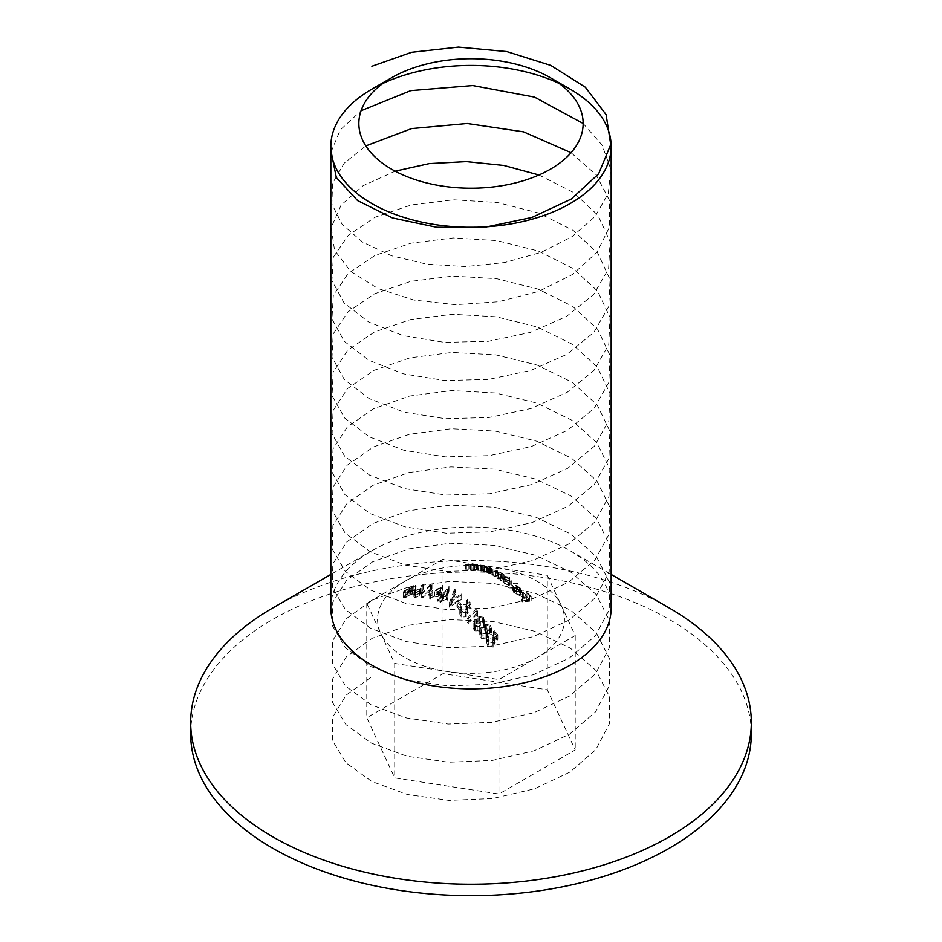 <?xml version="1.0" encoding="UTF-8"?>
<svg xmlns="http://www.w3.org/2000/svg" width="942" height="942" viewBox="0 0 942 942"><rect width="100%" height="100%" fill="white"/><g stroke="black" fill="none" stroke-linecap="round" stroke-linejoin="round"><path stroke-width="0.71" stroke-dasharray="4.71 3.53" d="M415.069 597.758L420.379 595.167L423.323 588.997L422.24 589.445L421.027 592.659L415.022 595.061L413.891 596.898L415.069 597.758L415.069 593.307L413.891 592.447L415.022 590.61L415.022 595.061M415.022 590.61L421.027 588.208L422.24 584.994L423.323 584.546L420.379 590.716L420.379 595.167M420.379 590.716L415.069 593.307M420.203 588.126L420.203 592.577M421.027 588.208L421.027 592.659M422.24 584.994L422.24 589.445M423.323 584.546L423.323 588.997M415.928 592.4L419.567 590.716L419.473 588.986L415.752 590.658L415.928 596.851L415.081 596.239L415.081 591.788L415.928 592.4M420.285 589.492L419.473 588.986L419.473 593.436L420.285 593.943L420.285 589.492M419.567 590.716L419.567 595.167L415.928 596.851L415.752 595.108L419.473 593.436L419.567 595.167M415.752 590.658L415.752 595.108M480.361 625.747L479.337 622.05L482.681 622.521L483.952 626.842L484.683 624.546L483.587 621.708L478.76 620.884L477.983 623.816L476.299 623.486L474.215 624.499L473.084 627.513L474.427 630.74L479.914 631.411L475.31 629.798L474.238 627.278L474.933 625.441L479.466 626.618L480.361 625.747L480.361 621.296L479.466 622.167L479.466 626.618M477.9 622.992L477.9 618.541L477.9 622.992M479.466 622.167L474.933 620.99L474.238 622.827L475.31 625.347L479.914 626.96L474.427 626.289L473.084 622.792L474.215 620.048L476.299 619.035L477.983 619.365L478.76 616.433L483.587 617.257L484.683 620.095L483.952 622.391L482.681 618.07L479.549 617.328L479.549 621.779M482.681 618.07L482.681 622.521M479.549 617.328L479.219 619.306L480.361 621.296M474.933 620.99L474.933 625.441M475.31 625.347L475.31 629.798M477.241 626.501L477.241 630.952M479.137 626.065L479.137 630.516M479.914 626.96L479.914 631.411M474.427 626.289L474.427 630.74M474.215 620.048L474.215 624.499M476.299 619.035L476.299 623.486M478.76 616.433L478.76 620.884M483.587 617.257L483.587 621.708M483.952 622.391L483.952 626.842M483.164 621.473L483.164 625.924M468.15 623.545L475.993 615.291L477.335 616.81L477.724 615.35L476.11 613.501L467.362 622.744L468.15 623.545L468.15 619.094L467.362 618.293L467.362 622.744M467.362 618.293L476.11 609.05L477.724 610.899L477.335 612.359L475.993 610.84L475.993 615.291M477.335 612.359L477.335 616.81M475.993 610.84L468.15 619.094M476.11 609.05L476.11 613.501M477.724 610.899L477.724 615.35M465.996 611.099L467.479 613.536L470.953 607.826L467.362 604.116L466.467 605.129L469.446 608.155L467.609 611.17L466.749 609.945C464.771 608.414 462.911 608.638 461.144 610.616L459.79 614.09L461.109 617.057L466.243 616.822L465.454 616.033L461.969 615.974L461.027 613.713L461.957 611.299L465.996 611.099L465.996 606.648L461.957 606.848L461.957 611.299M461.957 606.848L461.027 609.262L461.969 611.523L465.454 611.582L466.243 612.371L461.109 612.606L459.778 609.627L461.144 606.165C462.899 604.199 464.759 603.975 466.749 605.494L467.609 606.719L469.446 603.704L466.467 600.678L467.362 599.665L470.953 603.375L467.479 609.085L467.479 613.536M470.953 603.375L470.953 607.826M467.479 609.085L465.996 606.648M461.969 611.523L461.969 615.974M465.454 611.582L465.454 616.033M466.243 612.371L466.243 616.822M461.109 612.606L461.109 617.057M461.144 606.165L461.144 610.616M466.749 605.494L466.749 609.945M467.609 606.719L467.609 611.17M469.446 603.704L469.446 608.155M466.467 600.678L466.467 605.129M467.362 599.665L467.362 604.116M457.836 605.765L456.941 606.86L460.308 609.733L461.203 608.662L457.836 605.765L457.836 601.314L461.203 604.211L461.203 608.662M461.203 604.211L460.308 605.282L456.941 602.409L456.941 606.86M460.308 605.282L460.308 609.733M456.941 602.409L457.836 601.314M454.48 593.731L449.546 607.19L461.98 599.088L461.144 598.382L451.348 604.811L455.316 594.214L454.48 593.731L454.48 589.28L455.316 589.763L455.316 594.214M455.316 589.763L451.348 600.36L461.144 593.931L461.98 594.638L449.44 602.668L449.44 607.119M449.546 602.739L449.546 607.19M449.44 602.668L454.48 589.28M451.348 600.36L451.348 604.811M461.144 593.931L461.144 598.382M461.98 594.638L461.98 599.088M440.691 602.338L442.716 599.807L446.861 601.785L449.028 590.952L442.822 598.382L441.81 598.005L440.915 599.112L441.928 599.501L439.914 602.009L440.691 602.338L440.691 597.887L439.914 597.558L439.914 602.009M439.914 597.558L441.928 595.05L440.915 594.661L441.81 593.554L442.822 593.931L449.028 586.501L446.861 597.334L442.716 595.356L442.716 599.807M446.861 597.334L446.861 601.785M442.716 595.356L440.691 597.887M441.928 595.05L441.928 599.501M440.915 594.661L440.915 599.112M441.81 593.554L441.81 598.005M442.822 593.931L442.822 598.382M448.875 586.454L448.875 590.905M449.028 586.501L449.028 590.952M446.214 595.403L447.403 589.504L443.611 594.237L446.214 595.403L446.214 599.854L443.611 598.688L447.403 593.955L446.214 599.854M443.611 594.237L443.611 598.688M447.403 589.504L447.403 593.955M429.599 594.214L428.704 595.179L432.06 595.615L432.967 594.602L429.599 594.214L429.599 589.763L432.967 590.151L432.967 594.602M432.967 590.151L432.06 591.164L428.704 590.728L428.704 595.179M432.06 591.164L432.06 595.615M428.704 590.728L429.599 589.763M422.428 597.993L432.001 589.021L430.388 589.021L421.639 597.923L422.428 597.993L422.428 593.542L421.639 593.472L421.639 597.923M421.639 593.472L430.388 584.57L432.001 584.57L431.613 585.465L430.27 585.441L430.27 589.892M431.613 585.465L431.613 589.916M430.27 585.441L422.428 593.542M430.388 584.57L430.388 589.021M432.001 584.57L432.001 589.021M525.895 600.56L521.633 601.02L522.421 601.891L531.158 601.055L526.908 596.722L526.013 596.745L529.486 600.289L526.79 600.478L523.316 596.851L522.421 596.898L525.895 600.56L525.895 596.109L522.421 592.447L522.421 596.898M522.421 592.447L523.316 592.4L526.79 596.027L529.486 595.839L526.013 592.294L526.908 592.271L531.158 596.604L522.421 597.44L521.633 596.569L521.633 601.02M522.421 597.44L522.421 601.891M521.633 596.569L525.895 596.109M523.316 592.4L523.316 596.851M526.79 596.027L526.79 600.478M529.486 595.839L529.486 600.289M526.013 592.294L526.013 596.745M526.908 592.271L526.908 596.722M531.158 596.604L531.158 601.055M513.567 589.351L519.289 595.003L514.603 592.718L513.59 590.34L512.53 589.668L512.295 590.293L512.53 585.217L512.53 589.668L513.72 592.659L520.22 595.803L521.621 594.955L521.656 590.21L521.621 594.955L520.314 592.483L516.475 590.033L513.567 589.351L513.567 584.9L516.475 585.583L516.475 590.033M513.461 590.858L513.59 585.889L513.449 590.858M516.475 585.583L520.314 588.043L521.621 590.504L520.22 591.352L513.72 588.208L512.53 585.217L514.603 588.267L519.289 590.552L519.289 595.003M514.603 588.267L514.603 592.718M519.289 590.552L513.567 584.9M520.314 588.043L520.314 592.483M520.22 591.352L520.22 595.803M513.72 588.208L513.72 592.659M520.537 589.621L519.489 587.996L515.133 585.653L519.984 590.434L520.537 589.621L519.984 594.885L515.133 590.104L519.489 592.447L520.537 594.072L519.984 594.885L520.537 589.621M515.133 585.653L515.133 590.104M519.489 587.996L519.489 592.447M500.12 578.612L497.435 578.317L498.212 578.859L504.606 579.542L498.153 576.292L498.365 571.617L498.153 576.292L497.352 575.232L488.686 573.537L497.494 575.856L497.506 571.405L496.705 570.77L496.705 575.221C497.882 576.033 497.506 576.269 495.551 575.927L493.843 576.08L501.862 578.435L501.874 573.984L501.085 573.195L501.085 577.646C502.239 578.6 501.921 578.918 500.12 578.612L500.12 574.161C501.921 574.479 502.239 574.149 501.085 573.195L493.843 571.629L493.843 576.08M502.71 578.894L502.722 573.972L502.71 578.894M493.843 571.629L495.551 571.488C497.506 571.818 497.882 571.582 496.705 570.77L488.686 569.086L497.352 570.781L504.606 575.091L497.435 573.866L497.435 578.317M498.212 574.408L498.212 578.859M497.435 573.866L500.12 574.161M493.066 571.193L493.066 575.644M489.475 569.427L489.475 573.878M488.686 569.086L488.686 573.537M497.352 570.781L497.352 575.232M501.733 573.195L501.733 577.646M503.817 574.573L503.817 579.024M504.606 575.091L504.606 579.542M483.682 567.343L480.396 566.483L486.79 566.719L490.264 567.79L490.264 572.241L486.79 571.17L480.396 570.934L482.269 571.205L482.292 566.695L482.292 571.146L490.335 573.207C492.148 573.325 492.124 572.995 490.264 572.241C492.124 572.995 492.148 573.325 490.335 573.207L490.335 568.756L483.682 567.343L483.682 571.794M486.39 566.884L486.39 571.335M487.567 566.943L487.567 571.394M490.264 567.79C492.124 568.544 492.148 568.874 490.335 568.756C492.148 568.874 492.124 568.544 490.264 567.79M481.185 566.66L481.185 571.111M480.396 566.483L480.396 570.934M486.79 566.719L486.79 571.17M484.435 567.39L489.546 568.45L489.475 567.72L484.365 566.778L484.365 571.229L489.475 572.171L489.546 572.901L484.435 571.841L484.435 567.39M489.546 568.45L489.546 572.901L489.546 568.45M547.29 575.338L575.221 635.52L498.93 679.559L394.71 663.439L380.745 633.354A93.446 53.953 0 0 0 446.814 671.505A93.446 53.953 0 0 0 537.07 657.54A93.446 53.953 0 0 0 561.255 605.435A93.446 53.953 0 0 0 495.186 567.284A93.446 53.953 0 0 0 404.93 581.249A93.446 53.953 0 0 0 380.745 633.354L366.779 603.269L443.07 559.218L547.29 575.338L547.29 689.791L575.221 749.962L498.93 794.012L394.71 777.88L366.779 717.71L443.07 673.66L547.29 689.791M443.07 559.218L443.07 673.66M190.673 733.83A280.327 161.847 180 0 1 471 571.994A280.327 161.847 180 0 1 751.327 733.83M272.78 607.955A280.327 161.847 180 0 1 669.22 607.955M330.842 607.943A140.158 80.918 180 0 1 371.89 550.729A140.158 80.918 180 0 1 570.11 550.729A140.158 80.918 180 0 1 611.158 607.943M371.89 89.137A140.158 80.918 180 0 1 382.911 83.414M559.089 83.414A140.158 80.918 180 0 1 570.11 89.137M366.779 603.269L366.779 717.71M394.71 663.439L394.71 777.88M498.93 679.559L498.93 794.012M575.221 635.52L575.221 749.962M472.731 569.298L477.594 569.203L475.663 569.133L475.722 564.623L475.663 569.133L465.607 569.203L474.332 569.18L472.731 569.298L472.731 564.847L474.332 564.729L474.332 569.18L473.85 564.376L470.941 564.305L470.941 568.756M470.941 564.305L465.607 564.753L477.594 564.753L470.423 565.035L470.423 569.486M471.212 565.106L471.212 569.557M470.423 565.035L472.731 564.847M466.384 564.788L466.384 569.239M465.607 564.753L465.607 569.203M474.497 564.317L474.497 568.768M476.817 564.635L476.817 569.086M477.594 564.753L477.594 569.203M480.126 570.416L484.989 570.687L483.058 570.463L483.116 565.93L483.058 570.463L473.002 569.733L481.727 570.405L480.126 570.416L480.126 565.965L481.727 565.954L481.727 570.405L481.244 565.518L478.336 565.224L478.336 569.674M478.336 565.224L473.002 565.282L484.989 566.236L477.818 565.965L477.818 570.416M478.607 566.107L478.607 570.558M477.818 565.965L480.126 565.965M473.791 565.377L473.791 569.828M473.002 565.282L473.002 569.733M481.892 565.494L481.892 569.945M484.212 566.036L484.212 570.487M484.989 566.236L484.989 570.687M509.881 583.322L505.948 581.226L509.763 581.614L508.974 581.049L500.014 580.154L501.874 581.026L501.898 576.398L501.898 580.849L503.287 582.839L509.94 585.877L511.282 585.194L509.881 583.322L509.881 578.871L511.282 580.743L509.94 581.426L509.94 585.877M509.94 581.426L503.287 578.388L501.898 576.398L500.014 575.703L509.763 577.163L505.948 576.775L505.948 581.226M509.763 577.163L509.763 581.614M505.948 576.775L509.881 578.871M503.287 578.388L503.287 582.839M500.791 576.292L500.791 580.743M500.014 575.703L500.014 580.154M508.974 576.61L508.974 581.049M504.052 578.412L509.151 580.743L510.175 580.225L509.81 585.135L504.052 582.862L503.97 581.037L509.08 583.251L509.151 585.194L509.08 578.8L503.169 576.645L502.922 581.414L503.97 581.037L503.97 576.586L504.052 582.862M509.08 578.8L509.08 583.251M517.264 587.549L508.303 587.207L509.08 587.949L518.053 588.22L517.264 587.549L517.264 583.098L518.053 583.769L518.053 588.22M518.053 583.769L509.08 583.498L508.303 582.757L508.303 587.207M509.08 583.498L509.08 587.949M508.303 582.757L517.264 583.098M404.177 595.297L403.47 597.299L406.85 597.44L415.587 589.598L408.946 591.717L408.098 593.248L404.177 595.297L404.177 590.846L408.098 588.797L408.098 593.248L408.004 588.538L408.946 587.266L408.946 591.717M408.946 587.266L415.587 585.147L406.85 592.989L404.483 593.013L404.483 597.463M406.85 592.989L406.85 597.44M404.483 593.013L403.176 592.365L404.177 590.846M415.587 585.147L415.587 589.598M410.582 588.409L413.915 585.959L409.158 587.914L409.134 592.494L413.915 590.41L410.582 592.859L409.711 591.682L409.711 587.231L410.582 588.409L410.582 592.859M405.849 592.177L406.968 592.153L410.217 589.186L407.957 589.362L404.589 591.211L404.377 596.18L407.957 593.813L410.217 593.637L406.968 596.604L405.849 596.627L404.966 595.262L404.966 590.811L405.849 592.177L405.849 596.627M413.915 585.959L413.915 590.41M411.112 588.385L411.112 592.836M412.843 586.03L412.843 590.481M410.217 589.186L410.217 593.637M406.968 592.153L406.968 596.604M407.957 589.362L407.957 593.813M412.113 593.86L411.218 594.685L414.586 594.626L415.481 593.778L412.113 593.86L412.113 589.409L415.481 589.327L415.481 593.778M415.481 589.327L414.586 590.175L411.218 590.234L411.218 594.685M414.586 590.175L414.586 594.626M411.218 590.234L412.113 589.409M437.147 600.984L438.006 601.279L442.599 589.763L429.717 599.03L434.662 596.215L438.619 597.157L437.147 600.984L437.147 596.533L438.619 592.706L438.619 597.157M438.619 592.706L434.662 591.764L429.717 594.579L442.599 585.312L438.006 596.828L438.006 601.279M442.599 585.312L442.599 589.763M438.006 596.828L437.147 596.533M434.662 591.764L434.662 596.215M430.565 594.755L430.565 599.206M429.717 594.579L429.717 599.03M442.481 585.3L442.481 589.751M435.969 590.799L439.09 591.517L440.844 587.243L435.969 590.799L435.969 595.25L440.844 591.694L439.09 595.968L435.969 595.25M440.844 587.243L440.844 591.694M439.09 591.517L439.09 595.968M490.558 634.72L491.394 632.635L490.24 629.68L485.495 628.726L484.906 631.87L480.891 632.117L479.737 635.026L479.749 630.198L479.749 634.649L481.103 638.24L486.755 639.088L487.732 637.028L487.426 634.849L490.558 634.72L490.558 630.269L487.426 630.398L487.426 634.849M487.426 630.398L487.626 633.201L486.755 634.637C484.718 636.003 482.834 635.709 481.103 633.789L479.749 630.198L480.891 627.666L484.906 627.419L485.495 624.275L490.24 625.229L490.24 629.68M485.495 624.275L485.495 628.726M490.24 625.229L491.394 628.149L490.558 630.269M486.755 634.637L486.755 639.088M481.103 633.789L481.103 638.24M480.891 627.666L480.891 632.117M484.906 627.419L484.906 631.87M486.555 628.526L489.758 629.338L490.24 628.173L489.393 626.053L486.308 625.17L486.555 632.977L485.966 631.964L486.308 629.621L489.393 630.504L490.24 632.471L489.758 633.789L486.555 632.977M481.998 632.906L485.954 633.742L486.661 631.941L485.636 629.327L481.656 628.585L480.95 630.422L481.998 632.906L481.998 637.357L480.95 634.873L481.656 633.036L485.636 633.778L486.661 636.392L485.954 638.193L481.998 637.357M489.393 626.053L489.393 630.504M489.758 629.338L489.758 633.789M486.308 625.17L486.308 629.621M485.636 629.327L485.636 633.778M485.954 633.742L485.954 638.193M481.656 628.585L481.656 633.036M492.89 641.49L494.373 644.198L497.847 639.406L494.256 635.026L493.361 635.779L496.34 639.406L494.503 641.926L493.643 640.536C491.889 638.594 490.017 638.346 488.038 639.795L486.684 642.679L487.662 645.788L493.137 647.154L488.863 645.352L487.921 642.868L488.851 640.69L492.89 641.49L492.89 637.039L488.851 636.239L488.851 640.69M488.851 636.239L487.921 638.417L488.745 640.76L493.137 642.703L488.003 641.785L486.684 638.476L488.038 635.344C490.005 633.895 491.877 634.143 493.643 636.086L494.503 637.475L496.34 634.955L493.361 631.328L494.256 630.575L497.847 634.955L494.373 639.748L494.373 644.198M497.847 634.955L497.847 639.406M494.373 639.748L492.89 637.039M488.863 640.901L488.863 645.352M492.36 641.761L492.36 646.212M493.137 642.703L493.137 647.154M488.003 641.785L488.003 646.236M488.038 635.344L488.038 639.795M493.643 636.086L493.643 640.536M494.503 637.475L494.503 641.926M496.34 634.955L496.34 639.406M493.361 631.328L493.361 635.779M494.256 630.575L494.256 635.026M331.16 151.827L340.227 129.961L361.069 110.72M583.133 123.473L602.091 145.092L610.71 168.971L608.308 193.357L595.108 216.472L572.112 236.619L541.132 252.338L504.641 262.547L465.489 266.562L426.773 264.196L391.554 255.788L362.588 242.118L342.158 224.408L331.902 204.179L332.608 183.184L344.207 163.178L365.814 145.904M571.052 152.698L596.05 174.694L609.333 200.104L609.662 226.739L597.004 252.268L572.536 274.475L538.553 291.455L498.247 301.793L455.386 304.702L413.985 300.074L377.93 288.523L350.589 271.296L334.54 250.195L331.254 227.375L341.075 205.12L363.07 185.727L395.169 171.161M538.93 174.976L573.478 192.462L598.005 215.341L610.098 241.576L608.591 268.764L593.637 294.457L566.684 316.324L530.37 332.408L488.25 341.31L444.447 342.37L403.235 335.658L368.652 322.011L344.077 302.959L331.925 280.551L333.362 257.166L348.269 235.276L375.175 217.202L411.454 204.909L453.561 199.786L497.364 202.506L538.6 212.998L573.219 230.425L597.84 253.268L610.051 279.48L608.673 306.68L593.825 332.396L566.966 354.31L530.711 370.442L488.627 379.414L444.812 380.544L403.565 373.892L368.911 360.303L344.242 341.298L331.973 318.902L333.291 295.517L348.081 273.604L374.892 255.494L411.112 243.142L453.184 237.949L496.999 240.599L538.271 251.031L572.96 268.399L597.675 291.208L610.004 317.395L608.744 344.595L594.002 370.336L567.237 392.284L531.064 408.475L489.004 417.518L445.189 418.707L403.906 412.125L369.17 398.596L344.395 379.626L332.02 357.253L333.221 333.868L347.904 311.932L374.622 293.774L410.771 281.364L452.808 276.1L496.622 278.691L537.929 289.053L572.701 306.374L597.522 329.135L609.957 355.311L608.815 382.511L594.19 408.275L567.52 430.27L531.406 446.52L489.381 455.622L445.566 456.882L404.236 450.358L369.429 436.888L344.56 417.954L332.067 395.605L333.162 372.208L347.716 350.247L374.339 332.055L410.429 319.585L452.431 314.263L496.246 316.783L537.599 327.074L572.442 344.348L597.358 367.074L609.91 393.226L608.873 420.426L594.367 446.214L567.79 468.245L531.747 484.553L489.758 493.726L445.943 495.056L404.577 488.604L369.7 475.18L344.725 456.281L332.114 433.956L333.091 410.559L347.539 388.575L374.068 370.336L410.076 357.819L452.054 352.426L495.869 354.875L537.258 365.107L572.171 382.311L597.193 405.001L609.851 431.142L608.944 458.342L594.555 484.153L568.073 506.231L532.089 522.586L490.134 531.83L446.32 533.219L404.907 526.837L369.959 513.472L344.89 494.609L332.173 472.295L333.021 448.91L347.363 426.903L373.797 408.616L409.735 396.04L451.677 390.589L495.492 392.967L536.928 403.129L571.912 420.285L597.016 442.94L609.804 469.045L609.015 496.257L594.732 522.092L568.344 544.205L532.43 560.62L490.511 569.922L446.696 571.394L405.248 565.07L370.218 551.753L345.066 532.937L332.22 510.646L332.95 487.25L347.186 465.23L373.515 446.908L409.393 434.274L451.3 428.751L495.127 431.059L536.587 441.162L571.641 458.259L596.851 480.867L609.745 506.961L609.074 534.173L594.908 560.031L568.615 582.18L532.772 598.653L490.888 608.026L447.061 609.556L405.578 603.304L370.489 590.045L345.231 571.264L332.279 548.998L332.891 525.601L346.997 503.546L373.244 485.189L409.052 472.495L450.924 466.914L494.75 469.151L536.257 479.195L571.382 496.234L596.686 518.807L609.698 544.876L609.144 572.088L595.085 597.958L568.886 620.166L533.113 636.686L491.265 646.13L447.438 647.731L405.92 641.537L370.748 628.338L345.396 609.592L332.338 587.349L332.82 563.952L346.821 541.874L372.973 523.469L408.71 510.729L450.547 505.077L494.373 507.243L535.916 517.217L571.111 534.208L596.522 556.746L609.639 582.792L609.203 610.004L595.262 635.897L569.168 658.14L533.455 674.719L491.642 684.222L447.815 685.894L406.249 679.771L371.018 666.618L345.573 647.919L332.385 625.7L332.762 602.303L346.644 580.201L372.702 561.762L408.369 548.951L450.17 543.24L493.997 545.336L535.574 555.25L570.852 572.183L596.345 594.673L609.58 620.707L609.274 647.919L595.438 673.836L569.439 696.114L533.796 712.753L492.018 722.326L448.192 724.068L406.591 718.004L371.289 704.91L345.738 686.247L332.444 664.039L332.703 640.642L346.479 618.529L372.431 600.042L408.027 587.184L449.793 581.402L493.62 583.439L535.244 593.283L570.581 610.157L596.18 632.612L609.521 658.623L609.333 685.835L595.615 711.775L569.71 734.089L534.138 750.786L492.395 760.418L448.569 762.231L406.932 756.238L371.548 743.203L345.914 724.575L332.502 702.391L332.632 678.994L346.303 656.857L372.161 638.323L407.698 625.417L449.416 619.565L493.243 621.532L534.903 631.305L570.31 648.131L596.003 670.539L609.462 696.538L609.392 723.739L595.791 749.702L569.981 772.063L534.479 788.819L492.772 798.522L448.945 800.394L407.274 794.471L371.819 781.483L346.079 762.902L332.561 740.742L332.573 717.345L346.138 695.172L371.89 676.615M421.945 588.185L421.945 592.636M497.093 572.006L497.093 576.457M495.551 571.488L495.551 575.927M492.937 569.792L492.937 574.243M492.148 569.439L492.148 573.89M469.399 564.435L469.399 568.886M468.869 564.352L468.869 568.803M476.793 565.247L476.793 569.698M476.263 565.118L476.263 569.569M413.891 585.265L413.891 589.716M409.688 589.197L409.688 593.648M413.891 592.447L413.891 596.898M479.089 618.505L479.089 622.956M474.238 622.827L474.238 627.278M473.084 622.992L473.084 627.443M484.683 620.095L484.683 624.546M483.482 620.06L483.482 624.511M461.027 609.262L461.027 613.713M459.778 609.639L459.778 614.09M520.537 589.739L520.537 594.19M502.804 574.22L502.804 578.671M491.677 568.591L491.677 573.042M490.57 568.32L490.57 572.771M483.305 566.884L483.305 571.335M371.89 550.729L330.842 574.432M570.11 550.729L611.158 574.432M474.756 564.611L474.756 569.062M482.151 565.848L482.151 570.299M511.282 580.743L511.282 585.194M403.176 592.365L403.176 596.816M491.394 628.184L491.394 632.635M487.744 632.259L487.744 636.71M484.718 626.124L484.718 630.575M490.24 628.173L490.24 632.624M485.778 626.548L485.778 630.999M486.661 631.941L486.661 636.392M480.95 630.422L480.95 634.873M487.921 638.417L487.921 642.868M486.684 638.476L486.684 642.927"/><path stroke-width="1.41" d="M611.158 574.432L669.22 607.955A280.327 161.847 180 0 1 751.327 722.396L751.327 733.83A280.327 161.847 180 0 1 669.22 848.271A280.327 161.847 180 0 1 363.73 883.361A280.327 161.847 180 0 1 190.673 733.83L190.673 722.396A280.327 161.847 180 0 1 272.78 607.955L330.842 574.432M751.327 722.396A280.327 161.847 180 0 1 669.22 836.837A280.327 161.847 180 0 1 363.73 871.915A280.327 161.847 180 0 1 190.673 722.396M550.293 77.691L570.11 89.137A140.158 80.918 180 0 1 611.158 146.363L611.158 607.943A140.158 80.918 180 0 1 570.11 665.17A140.158 80.918 180 0 1 417.365 682.714A140.158 80.918 180 0 1 330.842 607.943L330.842 146.363A140.158 80.918 180 0 1 371.89 89.137L391.707 77.691A112.133 64.739 0 0 0 391.707 169.254A112.133 64.739 0 0 0 550.293 169.254A112.133 64.739 0 0 0 550.293 77.691A112.133 64.739 0 0 0 391.707 77.691L371.89 89.137M382.911 83.414A140.158 80.918 180 0 1 559.089 83.414M611.158 146.363A140.158 80.918 180 0 1 570.11 203.578A140.158 80.918 180 0 1 417.365 221.123A140.158 80.918 180 0 1 330.842 146.363M371.89 66.258L411.595 52.293L458.436 47.1L506.761 51.574L550.811 65.41L585.3 87.206L606.106 114.618L610.722 144.597L598.617 173.834L571.217 199.056L531.818 217.496L485.13 227.21L436.758 227.281L392.484 217.955L357.619 200.599L336.329 177.555L331.16 151.827M361.069 110.72L410.747 90.632L472.802 85.557L534.491 97.097L583.133 123.473M365.814 145.904L411.572 128.595L467.232 123.484L523.517 131.845L571.052 152.698M395.169 171.161L429.281 163.602L466.396 161.612L503.852 165.462L538.93 174.976"/></g></svg>
